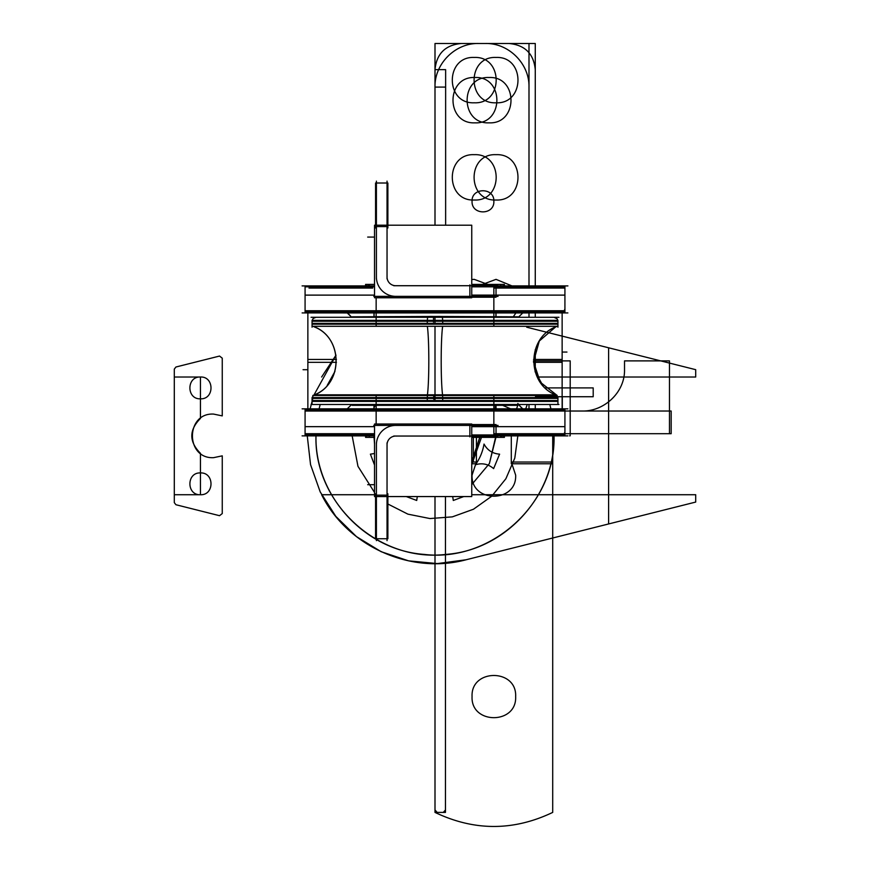 <?xml version="1.0" encoding="UTF-8"?>
<svg xmlns="http://www.w3.org/2000/svg" width="870" height="870" viewBox="0 0 870 870"><rect width="100%" height="100%" fill="white"/><g stroke="black" fill="none" stroke-linecap="round" stroke-linejoin="round"><path stroke-width="1.3" d="M567.903 435.87L471.747 435.87L567.903 435.87M374.535 435.87L302.097 435.87L374.535 435.87M305.076 433.695L374.535 433.695L305.076 433.695M376.144 424.016L376.144 396.252M373.785 425.408L496.215 425.408M567.871 408.846L302.129 408.846M346.902 408.846L311.112 408.846L346.902 408.846M558.888 408.846L523.098 408.846L558.888 408.846M343.389 408.824L373.969 408.824L373.969 405.322L373.969 408.846L373.969 405.322M496.03 405.322L496.03 408.846L496.03 405.322L496.03 408.846L496.03 405.322L496.03 408.846L526.611 408.824M369.435 435.87L369.435 437.305L366.074 437.305L366.194 435.87M307.86 408.846L307.86 359.43L336.44 359.43M309.959 435.87A2.175 2.11 -90 0 0 311.112 435.522M471.747 437.371L504.415 437.371L504.415 435.87M374.535 437.371L365.585 437.371L365.585 435.87M493.855 396.252L493.855 437.121M374.535 434.946L305.076 434.946L305.076 409.77L564.924 409.77L564.924 434.946L471.747 434.946M305.076 434.511L305.076 426.659L374.535 426.659M471.747 426.659L564.924 426.659L564.924 434.511M564.565 432.51L564.924 433.706L493.855 433.695L671.172 433.695L671.172 411.021L305.076 411.021M347.25 408.824L351.676 404.485L347.25 408.824M558.453 409.194A2.175 2.11 -90 0 1 559.606 408.846M562.14 408.846L562.14 359.43L533.56 359.43M503.806 435.87L503.806 437.305L500.565 437.305L500.565 435.87M560.041 435.87A2.175 2.11 -90 0 1 558.888 435.522M490.288 435.522L489.277 435.522M517.835 403.473L522.261 408.715M440.198 404.485L440.198 405.322L352.165 405.322L352.165 404.485M429.802 404.485L429.802 405.322L517.835 405.322L517.835 404.485M558.932 404.485L311.068 404.485M312.058 400.559L435 400.559L312.058 400.559M312.058 397.568L442.721 397.568L442.721 401.396L312.058 401.396L312.058 397.568M312.058 398.406L435 398.406L312.058 398.406M442.569 394.817L442.721 398.406M435 395.48L435 397.568M314.396 326.946C343.335 337.995 343.335 383.779 314.396 394.817L435 394.817L435 326.946L435 394.817L555.604 394.817L435 394.817L435 326.946M312.808 395.48L442.678 395.48A37.116 2.327 90 0 1 441.188 360.887A37.116 2.327 90 0 1 442.678 326.293L312.808 326.293C343.791 336.429 343.78 385.345 312.808 395.48M314.396 394.817L352.165 394.817M312.058 323.357L435 323.357L312.058 323.357M312.058 320.377L442.721 320.377L442.721 324.195L312.058 324.195L312.058 320.377M312.058 321.215L435 321.215L312.058 321.215M442.417 317.376L442.721 321.215M435 317.289L435 320.377M558.932 317.289L311.068 317.289M517.835 316.832L429.802 316.452L429.802 317.289M352.165 316.832L440.198 316.452L440.198 317.289M427.583 317.376L427.279 321.215M557.942 321.215L435 321.215L557.942 321.215M427.279 320.377L427.279 324.195L557.942 324.195L557.942 320.377L427.279 320.377M557.942 323.357L435 323.357L557.942 323.357M555.604 326.957L539.302 341.007L533.538 361.746L540.259 382.191L557.192 395.48L427.322 395.48A37.116 2.327 90 0 0 428.812 360.887A37.116 2.327 90 0 0 427.322 326.293L557.192 326.293L555.615 326.946C526.665 337.995 526.654 383.779 555.604 394.817M427.431 394.817L427.279 398.406M557.942 398.406L435 398.406L557.942 398.406M427.279 397.568L427.279 401.396L557.942 401.396L557.942 397.568L427.279 397.568M557.942 400.559L435 400.559L557.942 400.559M495.911 405.322L495.911 408.846M374.089 405.322L374.089 408.846M374.089 316.452L374.089 312.928M495.911 316.452L495.911 312.928M302.097 285.904L374.535 285.904L302.097 285.904M471.747 285.904L567.903 285.904L471.747 285.904M489.277 286.252L490.288 286.252M564.924 288.079L493.855 288.079L564.924 288.079M493.855 284.642L493.855 325.521M496.215 296.365L373.785 296.365M302.129 312.928L567.871 312.928M523.098 312.928L558.888 312.928L523.098 312.928M311.112 312.928L346.902 312.928L311.112 312.928M526.611 312.95L496.03 312.95L496.03 316.452L496.03 312.928L496.03 316.452M373.969 316.452L373.969 312.928L373.969 316.452L373.969 312.928L373.969 316.452L373.969 312.928L343.389 312.95M500.565 285.904L500.565 284.468L503.926 284.468L503.806 285.904M562.14 312.928L562.14 362.344L533.56 362.344M560.041 285.904A2.175 2.11 90 0 0 558.888 286.252M374.535 284.403L365.585 284.403L365.585 285.904M471.747 284.403L504.415 284.403L504.415 285.904M376.144 325.521L376.144 297.757M471.747 286.828L564.924 286.828L564.924 312.004L305.076 312.004L305.076 286.828L374.535 286.828M309.002 288.079L372.708 288.079M564.924 287.263L564.924 295.115L471.747 295.115M374.535 295.115L305.076 295.115L305.076 287.263M305.076 310.753L564.924 310.753L564.565 309.568M522.75 312.95L518.324 317.289L522.75 312.95M311.547 312.58A2.175 2.11 90 0 1 310.394 312.928M307.86 312.928L307.86 362.344L336.44 362.344M366.194 285.904L366.194 284.468L369.435 284.468L369.435 285.904M309.959 285.904A2.175 2.11 90 0 1 311.112 286.252M347.25 312.95L351.676 317.289L347.739 313.048M374.535 297.757L471.747 297.757L471.747 225.21L374.535 225.21L374.535 297.757M376.405 226.602L387.041 226.602M469.876 285.719L469.876 296.365M375.568 227.973L375.568 183.015L387.879 183.015L387.879 227.973M376.405 278.889L376.405 181.134M376.427 276.171A19.357 19.357 0 0 0 396.6 296.344M498.042 296.365L393.762 296.365M471.747 284.892L496.03 284.892L496.03 297.203L471.747 297.203M393.762 285.719L498.042 285.719M387.085 276.171A8.722 8.722 0 0 0 396.6 285.686M387.041 181.134L387.041 278.889M375.568 183.026L375.568 183.57M387.879 183.026L387.879 183.57M375.568 538.204L375.568 538.758L387.879 538.758L387.879 538.204M376.405 442.884L376.405 540.64M376.427 445.603A19.357 19.357 0 0 1 396.6 425.43M498.042 425.408L393.762 425.408M471.747 436.881L496.03 436.881L489.397 463.547L471.747 484.601L489.397 463.547L496.03 436.881L489.397 463.547L471.747 484.601L489.397 463.547L495.704 436.881M393.762 436.044L498.042 436.044M387.085 445.603A8.722 8.722 0 0 1 396.6 436.087M387.041 540.64L387.041 442.884M375.568 538.758L375.568 493.79M387.879 538.737L387.879 493.79M376.405 495.16L387.041 495.16M374.535 424.016L471.747 424.016L471.747 496.563L374.535 496.563L374.535 424.016M469.876 436.044L469.876 425.408M496.03 436.881L496.03 424.571L471.747 424.571M311.525 435.805L310.003 435.87M558.475 285.969L559.997 285.904M518.324 404.485L522.75 408.824M374.535 433.695L309.002 433.695M560.998 411.021L309.002 411.021M560.998 433.695L493.855 433.695M336.027 355.123L321.628 377.014L336.027 355.123L313.972 395.002L336.027 355.123L321.628 377.014L336.027 355.123L313.972 395.002L336.027 355.123M537.214 377.014L695.706 377.014L695.706 369.674L526.698 327.207L695.706 369.674L526.698 327.207L695.706 369.674L695.706 377.014L695.706 369.674L695.706 377.014L537.214 377.014M321.628 494.725C347.282 546.327 410.499 574.776 466.135 559.758L695.706 502.066L695.706 494.725L471.747 494.725L695.706 494.725L471.747 494.725L695.706 494.725L695.706 502.066L695.706 494.725L695.706 502.066L466.135 559.758L608.608 523.957L608.608 347.782L546.969 332.296L608.608 347.782L546.969 332.296L608.608 347.782L608.608 523.957L608.608 347.782L608.608 523.957L466.135 559.758L695.706 502.066L466.135 559.758C410.499 574.776 347.282 546.327 321.628 494.725C347.282 546.327 410.499 574.776 466.135 559.758L437.436 563.586L408.617 560.856L381.147 551.7L356.45 536.605L335.787 516.334L320.214 491.92L310.546 464.634L307.262 435.87L310.546 464.634L320.214 491.92L335.787 516.334L356.45 536.605L381.147 551.7L408.617 560.856L437.436 563.586L466.135 559.758C410.499 574.776 347.282 546.327 321.628 494.725L374.535 494.725L321.628 494.725M445.462 812.406L445.462 496.563L445.462 812.406L445.462 496.563L445.462 812.406L437.175 812.406L445.462 812.406M471.747 462.035L473.367 462.035L473.367 436.881L473.367 462.035L473.367 436.881L473.367 462.035L471.747 462.035L476.412 462.035L471.747 462.035M435 496.563L435 809.948L437.175 812.406L435 809.948L437.175 812.406L435 809.948L435 496.563L435 812.406C474.237 831.144 513.474 831.144 552.711 812.406L552.711 462.035L511.299 462.035L515.649 475.107C517.008 503.23 470.713 503.23 472.062 475.107L476.412 462.035L472.062 475.107C470.713 503.23 517.008 503.23 515.649 475.107C517.008 503.23 470.713 503.23 472.062 475.107C470.713 503.23 517.008 503.23 515.649 475.107L511.299 462.035L515.649 475.107L511.299 462.035L552.711 462.035L511.299 462.035L552.711 462.035L552.711 812.406C513.474 831.144 474.237 831.144 435 812.406L443.287 812.406L445.462 809.948L445.462 496.563L445.462 809.948L443.287 812.406L445.462 809.948L443.287 812.406L435 812.406C474.237 831.144 513.474 831.144 552.711 812.406C513.474 831.144 474.237 831.144 435 812.406L443.287 812.406L435 812.406L435 496.563M515.649 696.576C517.008 724.699 470.713 724.699 472.062 696.576C470.713 668.464 517.008 668.464 515.649 696.576C517.008 724.699 470.713 724.699 472.062 696.576C470.713 668.464 517.008 668.464 515.649 696.576C517.008 724.699 470.713 724.699 472.062 696.576C470.713 668.464 517.008 668.464 515.649 696.576C517.008 724.699 470.713 724.699 472.062 696.576C470.713 668.464 517.008 668.464 515.649 696.576M312.624 399.243L310.155 408.846L312.624 399.243M303.054 369.706L307.86 369.706M535.474 396.731L593.199 396.731L593.199 387.911L545.207 387.911L593.199 387.911L545.207 387.911L593.199 387.911L593.199 396.731L593.199 387.911L593.199 396.731L535.474 396.731M174.294 502.621L175.936 504.73L219.534 515.692L222.252 513.572L222.252 455.847L213.531 457.674C185.408 459.023 185.408 412.728 213.531 414.076L222.252 415.893L222.252 358.168L219.534 356.058L175.936 367.01L174.294 369.119L174.294 502.621L175.936 504.73L219.534 515.692L222.252 513.572L222.252 455.847L213.531 457.674C185.408 459.023 185.408 412.728 213.531 414.076L222.252 415.893L222.252 358.168L219.534 356.058L175.936 367.01L174.294 369.119L174.294 502.621L175.936 504.73L219.534 515.692L222.252 513.572L222.252 455.847L213.531 457.674C185.408 459.023 185.408 412.728 213.531 414.076L222.252 415.893L222.252 358.168L219.534 356.058L175.936 367.01L174.294 369.119L174.294 502.621L175.936 504.73L219.534 515.692L222.252 513.572L222.252 455.847L213.531 457.674C185.408 459.023 185.408 412.728 213.531 414.076L222.252 415.893L222.252 358.168L219.534 356.058L175.936 367.01L174.294 369.119L174.294 502.621M200.448 377.014C214.509 376.34 214.509 399.493 200.448 398.819C186.387 399.493 186.387 376.34 200.448 377.014C214.509 376.34 214.509 399.493 200.448 398.819C186.387 399.493 186.387 376.34 200.448 377.014L174.294 377.014L174.294 494.725L200.448 494.725C186.387 495.4 186.387 472.258 200.448 472.932C214.509 472.258 214.509 495.4 200.448 494.725C186.387 495.4 186.387 472.258 200.448 472.932C214.509 472.258 214.509 495.4 200.448 494.725L200.448 453.313C188.942 441.688 188.942 430.063 200.448 418.437L200.448 377.014L174.294 377.014L174.294 494.725L200.448 494.725L200.448 453.313C188.942 441.688 188.942 430.063 200.448 418.437L200.448 377.014C214.509 376.34 214.509 399.493 200.448 398.819C186.387 399.493 186.387 376.34 200.448 377.014C214.509 376.34 214.509 399.493 200.448 398.819C186.387 399.493 186.387 376.34 200.448 377.014L174.294 377.014L174.294 494.725L200.448 494.725C186.387 495.4 186.387 472.258 200.448 472.932C214.509 472.258 214.509 495.4 200.448 494.725C186.387 495.4 186.387 472.258 200.448 472.932C214.509 472.258 214.509 495.4 200.448 494.725L200.448 453.313C188.942 441.688 188.942 430.063 200.448 418.437L200.448 377.014L174.294 377.014L174.294 494.725L200.448 494.725L200.448 453.313C188.942 441.688 188.942 430.063 200.448 418.437L200.448 377.014M472.062 201.318C471.377 215.379 494.53 215.379 493.855 201.318C494.53 187.257 471.377 187.257 472.062 201.318C471.377 215.379 494.53 215.379 493.855 201.318C494.53 187.257 471.377 187.257 472.062 201.318C471.377 215.379 494.53 215.379 493.855 201.318C494.53 187.257 471.377 187.257 472.062 201.318C471.377 215.379 494.53 215.379 493.855 201.318C494.53 187.257 471.377 187.257 472.062 201.318M510.603 408.846L502.653 405.322L510.603 408.846M564.924 433.695L671.172 433.695L564.924 433.695L671.172 433.695L671.172 411.021L564.924 411.021M562.303 397.503L562.303 408.846L562.303 397.503M569.643 435.87L570.198 435.805L570.198 360.887L533.528 360.887L570.198 360.887L533.528 360.887L570.198 360.887L570.198 435.805L570.198 360.887L570.198 435.805L569.643 435.87M476.412 463.775L476.412 436.881L476.412 463.775L476.412 436.881L476.412 463.775L471.747 463.775L476.412 463.775M511.299 435.87L511.299 463.775L552.711 463.775L552.711 435.87L552.711 463.775L552.711 435.87L552.711 463.775L511.299 463.775L552.711 463.775L511.299 463.775L511.299 435.87M669.465 433.695L669.465 360.887L624.519 360.887L624.519 369.706C625.03 392.272 604.182 411.651 581.91 411.021C604.182 411.651 625.03 392.272 624.519 369.706C625.03 392.272 604.182 411.651 581.91 411.021C604.182 411.651 625.03 392.272 624.519 369.706L624.519 360.887L624.519 369.706L624.519 360.887L669.465 360.887L624.519 360.887L669.465 360.887L669.465 433.695M501.751 435.87L501.751 437.305M352.165 398.406L435 398.406L435 400.559L435 398.406L352.165 398.406M352.165 321.215L435 321.215L435 323.357L435 321.215L352.165 321.215M435 323.357L320.356 323.357L435 323.357L435 321.215L517.835 321.215M435 404.485L435 405.322L435 404.485M550.906 408.846L549.807 404.485L550.906 408.846M542.804 385.432L535.05 371.414L542.804 385.432M334.95 371.414L327.196 385.432L334.95 371.414M320.193 404.485L319.094 408.846L320.193 404.485M315.984 435.87C313.994 503.534 378.787 562.607 445.984 554.386C505.459 550.21 555.354 495.476 554.016 435.87C555.354 495.476 505.459 550.21 445.984 554.386C378.787 562.607 313.994 503.534 315.984 435.87C314.646 495.487 364.541 550.21 424.016 554.386C491.213 562.607 556.006 503.534 554.016 435.87C556.006 503.534 491.213 562.607 424.016 554.386C364.541 550.21 314.646 495.487 315.984 435.87M517.835 435.87L514.79 458.12L505.883 478.739L491.757 496.204L473.465 509.233L452.335 516.867L429.943 518.553L407.91 514.148L387.879 504.002L407.91 514.148L429.943 518.553L452.335 516.867L473.465 509.233L491.757 496.204L505.883 478.739L514.79 458.12L517.835 435.87L514.79 458.12L505.883 478.739L491.757 496.204L473.465 509.233L452.335 516.867L429.943 518.553L407.91 514.148L387.879 504.002L407.91 514.148L429.943 518.553L452.335 516.867L473.465 509.233L491.757 496.204L505.883 478.739L514.79 458.12L517.835 435.87M374.535 492.485L357.962 466.309L352.165 435.87L357.962 466.309L374.535 492.485L357.962 466.309L352.165 435.87L357.962 466.309L374.535 492.485M433.532 317.376L433.477 322.041M433.728 395.48L433.717 399.243M517.835 400.559L435 400.559L435 398.406M471.747 461.676L479.892 436.881L471.747 461.676M471.747 464.613L481.643 436.881L471.747 464.613M375.22 405.322L373.545 408.846L375.22 405.322M374.535 453.509L370.402 454.162L374.535 465.058L370.402 454.162L374.535 465.058L370.402 454.162L374.535 453.509M416.708 500.467L417.306 496.563L416.708 500.467L417.306 496.563L416.708 500.467L406.279 496.563L416.708 500.467M452.694 496.563L453.292 500.467L463.721 496.563L453.292 500.467L463.721 496.563L453.292 500.467L452.694 496.563M499.597 454.162C492.583 453.618 487.385 450.247 484.024 444.07C482.741 451.606 479.881 458.501 475.455 464.743C482.208 462.742 488.266 464.036 493.616 468.615L499.597 454.162C492.583 453.618 487.385 450.247 484.024 444.07C482.741 451.606 479.881 458.501 475.455 464.743C482.208 462.742 488.266 464.036 493.616 468.615L499.597 454.162C492.583 453.618 487.385 450.247 484.024 444.07C482.741 451.606 479.881 458.501 475.455 464.743C482.208 462.742 488.266 464.036 493.616 468.615L499.597 454.162C492.583 453.618 487.385 450.247 484.024 444.07C482.741 451.606 479.881 458.501 475.455 464.743C482.208 462.742 488.266 464.036 493.616 468.615L499.597 454.162M496.455 408.846L494.78 405.322L496.455 408.846M373.969 435.87L374.535 444.287L373.969 435.87M428.486 496.563L441.514 496.563L428.486 496.563M471.747 461.926L480.044 436.881L471.747 461.926M493.855 288.079L560.998 288.079M309.002 310.753L560.998 310.753M307.262 435.87L310.546 464.634L320.214 491.92L335.787 516.334L356.45 536.605L381.147 551.7L408.617 560.856L437.436 563.586L466.135 559.758L437.436 563.586L408.617 560.856L381.147 551.7L356.45 536.605L335.787 516.334L320.214 491.92L310.546 464.634L307.262 435.87L305.479 434.946M566.946 352.067L562.14 352.067M671.172 433.695L671.172 411.021L671.172 433.695M368.249 285.904L368.249 284.468M387.879 226.602L375.568 226.602M525.719 408.846L527.253 404.485L525.719 408.846M528.993 317.289L528.993 312.928L528.993 317.289M528.993 285.904L528.993 87.098C529.591 63.804 508.689 42.902 485.395 43.5L435 43.5L435 225.21L435 43.5L435 225.21L435 43.5L435 225.21L435 43.5L435 225.21L435 43.5L485.395 43.5C508.689 42.902 529.591 63.804 528.993 87.098C529.591 63.804 508.689 42.902 485.395 43.5C508.689 42.902 529.591 63.804 528.993 87.098L528.993 285.904L528.993 43.5L478.598 43.5C455.304 42.902 434.402 63.804 435 87.098L435 225.21L435 87.098C434.402 63.804 455.304 42.902 478.598 43.5C455.304 42.902 434.402 63.804 435 87.098L445.636 87.098L435 87.098C434.402 63.804 455.304 42.902 478.598 43.5L528.993 43.5L478.598 43.5L528.993 43.5L528.993 285.904M474.933 122.844C445.69 124.247 445.69 76.103 474.933 77.506C504.176 76.103 504.176 124.247 474.933 122.844C445.69 124.247 445.69 76.103 474.933 77.506C504.176 76.103 504.176 124.247 474.933 122.844C445.69 124.247 445.69 76.103 474.933 77.506C504.176 76.103 504.176 124.247 474.933 122.844C445.69 124.247 445.69 76.103 474.933 77.506C504.176 76.103 504.176 124.247 474.933 122.844M535.267 408.846L535.267 404.485L535.267 408.846M535.267 372.132L535.267 349.642L535.267 372.132M535.267 317.289L535.267 312.928L535.267 317.289M535.267 285.904L535.267 43.5L461.154 43.5C445.266 45.055 436.555 53.766 435 69.654L435 225.21L435 69.654C436.555 53.766 445.266 45.055 461.154 43.5C445.266 45.055 436.555 53.766 435 69.654L445.636 69.654L435 69.654C436.555 53.766 445.266 45.055 461.154 43.5L535.267 43.5L461.154 43.5L535.267 43.5L535.267 285.904L535.267 69.654C533.723 53.766 525.001 45.055 509.113 43.5L435 43.5L509.113 43.5C525.001 45.055 533.723 53.766 535.267 69.654C533.723 53.766 525.001 45.055 509.113 43.5C525.001 45.055 533.723 53.766 535.267 69.654L535.267 285.904M518.096 404.485L516.573 408.846L518.096 404.485M481.197 284.892L496.03 279.357L511.962 285.904L496.03 279.357L511.962 285.904L496.03 279.357L481.197 284.892M515.91 312.928L513.528 316.452L515.91 312.928M496.03 102.79C466.788 104.193 466.788 56.05 496.03 57.453C525.284 56.05 525.284 104.193 496.03 102.79C466.788 104.193 466.788 56.05 496.03 57.453C525.284 56.05 525.284 104.193 496.03 102.79C466.788 104.193 466.788 56.05 496.03 57.453C525.284 56.05 525.284 104.193 496.03 102.79C466.788 104.193 466.788 56.05 496.03 57.453C525.284 56.05 525.284 104.193 496.03 102.79M496.03 200.013C466.788 201.416 466.788 153.272 496.03 154.675C525.284 153.272 525.284 201.416 496.03 200.013C466.788 201.416 466.788 153.272 496.03 154.675C525.284 153.272 525.284 201.416 496.03 200.013C466.788 201.416 466.788 153.272 496.03 154.675C525.284 153.272 525.284 201.416 496.03 200.013C466.788 201.416 466.788 153.272 496.03 154.675C525.284 153.272 525.284 201.416 496.03 200.013M469.876 297.203L469.876 284.892M496.085 405.322L494.78 408.846L496.085 405.322M474.237 279.357L489.07 284.892L474.237 279.357L489.07 284.892L474.237 279.357L471.747 279.498L474.237 279.357M474.237 57.453C503.48 56.05 503.48 104.193 474.237 102.79C444.994 104.193 444.994 56.05 474.237 57.453C503.48 56.05 503.48 104.193 474.237 102.79C444.994 104.193 444.994 56.05 474.237 57.453C503.48 56.05 503.48 104.193 474.237 102.79C444.994 104.193 444.994 56.05 474.237 57.453C503.48 56.05 503.48 104.193 474.237 102.79C444.994 104.193 444.994 56.05 474.237 57.453M474.237 154.675C503.48 153.272 503.48 201.416 474.237 200.013C444.994 201.416 444.994 153.272 474.237 154.675C503.48 153.272 503.48 201.416 474.237 200.013C444.994 201.416 444.994 153.272 474.237 154.675C503.48 153.272 503.48 201.416 474.237 200.013C444.994 201.416 444.994 153.272 474.237 154.675C503.48 153.272 503.48 201.416 474.237 200.013C444.994 201.416 444.994 153.272 474.237 154.675M528.993 408.846L528.993 404.485L528.993 408.846M489.06 77.506C518.303 76.103 518.303 124.247 489.06 122.844C459.817 124.247 459.817 76.103 489.06 77.506C518.303 76.103 518.303 124.247 489.06 122.844C459.817 124.247 459.817 76.103 489.06 77.506C518.303 76.103 518.303 124.247 489.06 122.844C459.817 124.247 459.817 76.103 489.06 77.506C518.303 76.103 518.303 124.247 489.06 122.844C459.817 124.247 459.817 76.103 489.06 77.506M445.636 225.21L445.636 87.098L435 87.098L445.636 87.098L445.636 225.21L445.636 69.654L435 69.654L445.636 69.654L445.636 225.21M374.535 237.075L367.684 237.075L374.535 237.075M375.568 495.16L387.879 495.16M469.876 436.881L469.876 424.571M374.535 484.699L367.684 484.699L374.535 484.699M366.074 437.305L366.074 435.87M564.521 409.77L562.738 408.846M305.479 409.77L307.262 408.846M503.926 435.87L503.926 437.305M562.738 435.87L563.945 435.511M312.058 399.482L312.058 404.387M313.374 395.48L312.145 397.568L313.374 395.48M312.058 322.281L312.058 327.185M312.145 320.377L313.189 318.463L315.984 317.289M557.855 320.377L557.104 318.79L554.016 317.289M557.942 322.281L557.942 327.185M556.626 395.48L557.855 397.568L556.626 395.48M557.942 399.482L557.942 404.387M562.738 285.904L564.402 286.676M503.926 284.468L503.926 285.904M562.738 312.928L563.923 312.58M305.479 312.004L307.262 312.928M366.074 285.904L366.074 284.468M307.262 285.904L306.066 286.263"/></g></svg>
